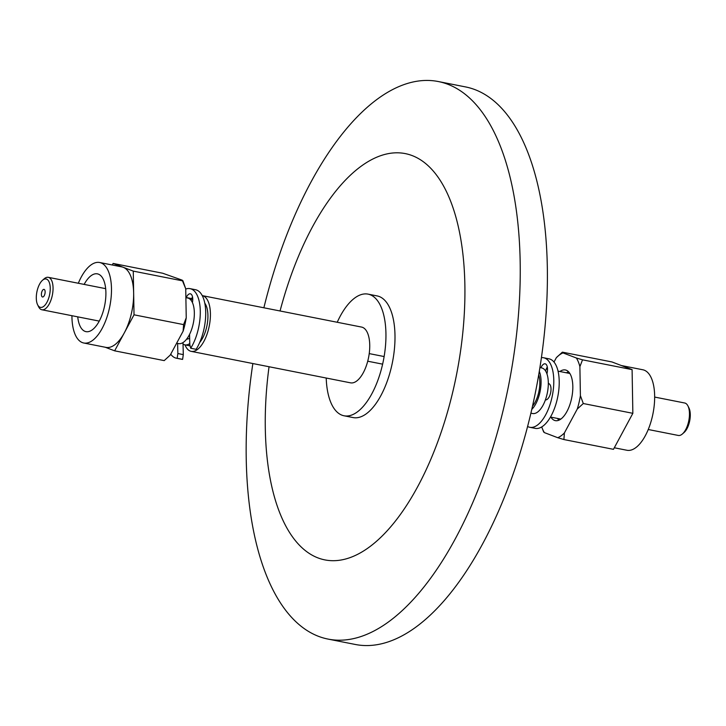 <?xml version="1.0" encoding="UTF-8"?>
<svg xmlns="http://www.w3.org/2000/svg" width="726" height="726" viewBox="0 0 726 726"><rect width="100%" height="100%" fill="white"/><g stroke="black" fill="none" stroke-linecap="round" stroke-linejoin="round"><path stroke-width="1.09" d="M344.042 415.78L353.09 417.568A62 27.906 -78.8 0 0 366.104 413.929A62 27.906 -78.8 0 0 394.463 348.534A62 27.906 -78.8 0 0 377.112 295.918L368.064 294.13A62 27.906 101.2 0 1 378.981 302.869A62 27.906 101.2 0 1 379.961 374.108A62 27.906 101.2 0 1 344.042 415.78A62 27.906 101.2 0 1 333.116 407.041A62 27.906 101.2 0 1 326.21 378.028M269.047 366.739A207.037 93.182 -78.8 0 0 368.436 547.713A207.037 93.182 -78.8 0 0 464.876 285.245A207.037 93.182 -78.8 0 0 361.766 165.773A207.037 93.182 -78.8 0 0 280.055 310.982M252.857 363.545A284.175 127.894 -78.8 0 0 328.152 639.107A284.175 127.894 -78.8 0 0 387.784 622.436A284.175 127.894 -78.8 0 0 517.765 322.707A284.175 127.894 -78.8 0 0 438.259 81.53A284.175 127.894 -78.8 0 0 378.636 98.201A284.175 127.894 -78.8 0 0 263.874 307.788M328.152 639.107L355.313 644.47A284.175 127.894 -78.8 0 0 414.945 627.799A284.175 127.894 -78.8 0 0 544.917 328.07A284.175 127.894 -78.8 0 0 465.42 86.893L438.259 81.53M50.239 288.195A14.466 6.507 -78.8 0 0 42.471 280.29A14.466 6.507 -78.8 0 0 36.3 298.186A14.466 6.507 -78.8 0 0 37.634 304.811A14.466 6.507 -78.8 0 0 45.538 304.475A14.466 6.507 -78.8 0 0 50.239 288.195M42.471 280.29L44.168 278.811A16.535 7.441 101.2 0 1 48.288 277.323A16.535 7.441 101.2 0 1 53.052 287.841A16.535 7.441 101.2 0 1 41.881 309.766A16.535 7.441 101.2 0 1 38.632 306.826L37.634 304.811M41.4 294.529A3.875 1.742 -78.8 0 0 42.525 296.988A3.875 1.742 -78.8 0 0 45.139 291.852A3.875 1.742 -78.8 0 0 44.023 289.384A3.875 1.742 -78.8 0 0 41.4 294.529A3.875 1.742 -78.8 0 0 42.525 296.988A3.875 1.742 -78.8 0 0 45.139 291.852A3.875 1.742 -78.8 0 0 44.023 289.384A3.875 1.742 -78.8 0 0 41.4 294.529M191.21 351.366L350.54 382.838A28.414 12.787 -78.8 0 0 369.743 345.14A28.414 12.787 -78.8 0 0 361.557 327.072L202.255 295.618A28.414 12.787 -78.8 0 1 210.413 313.677A28.414 12.787 -78.8 0 1 191.21 351.366A28.414 12.787 -78.8 0 1 185.003 344.877M199.723 342.445A23.25 10.463 -78.8 0 0 207.926 315.465A23.25 10.463 -78.8 0 0 204.796 303.169M192.744 299.166A23.25 10.463 -78.8 0 0 191.301 299.457M176.627 343.226L178.632 343.616A23.25 10.463 -78.8 0 0 194.341 312.779A23.25 10.463 -78.8 0 0 187.644 297.996L185.883 297.651M186.673 339.106A17.306 7.786 -78.8 0 0 189.649 338.098M183.034 344.024A23.25 10.463 -78.8 0 0 184.976 344.868A23.25 10.463 -78.8 0 0 189.785 343.552M687.949 405.943L688.956 407.958A14.466 6.507 101.2 0 1 684.11 432.478L682.413 433.957A16.535 7.441 -78.8 0 0 687.949 405.943A16.535 7.441 -78.8 0 0 687.613 405.335A16.535 7.441 -78.8 0 0 684.709 403.003L654.661 397.068M648.254 429.511L678.302 435.446A16.535 7.441 -78.8 0 0 682.413 433.957M538.737 374.725A20.664 9.302 101.2 0 1 532.539 406.115M539.3 371.403A23.25 10.463 101.2 0 1 531.795 409.4M539.926 367.565L541.614 367.9A23.25 10.463 101.2 0 1 545.707 371.177A23.25 10.463 101.2 0 1 546.07 397.893A23.25 10.463 101.2 0 1 532.603 413.521L530.915 413.185M546.233 369.126A23.25 10.463 101.2 0 1 547.504 369.089M337.227 322.271A62 27.906 101.2 0 1 368.064 294.13M105.243 347.246L114.644 350.83L164.203 360.613L170.229 355.105L183.106 331.201A43.932 19.774 -78.8 0 0 186.237 317.806L185.729 288.794L182.208 280.163L162.678 273.23L113.12 263.438L112.276 264.999M71.928 315.701A41.028 18.468 -78.8 0 0 71.938 316.917A41.028 18.468 -78.8 0 0 83.753 342.999L105.932 347.382A41.028 18.468 -78.8 0 0 124.337 332.817A41.028 18.468 -78.8 0 0 133.648 292.968L133.266 271.116L182.834 280.908L182.208 280.163M83.753 342.999A41.028 18.468 -78.8 0 0 111.477 288.585A41.028 18.468 -78.8 0 0 99.653 262.503A41.028 18.468 -78.8 0 0 78.326 283.258M77.736 316.845A29.448 13.259 -78.8 0 0 85.995 331.646A29.448 13.259 -78.8 0 0 105.896 292.587A29.448 13.259 -78.8 0 0 97.411 273.856A29.448 13.259 -78.8 0 0 84.143 284.41M183.106 331.201L183.596 324.604L186.237 317.806M114.644 350.83L134.029 314.812L183.596 324.604M185.729 288.794L182.888 280.708M134.029 314.812L133.648 292.968A41.028 18.468 -78.8 0 0 123.193 267.277L113.12 263.438M133.266 271.116L123.193 267.277A41.028 18.468 -78.8 0 0 121.832 266.887L99.653 262.503M576.371 358L582.524 359.833L632.092 369.625L611.936 361.947L562.378 352.155L556.352 357.664A43.932 19.774 101.2 0 1 559.664 354.778A43.932 19.774 101.2 0 1 562.995 352.9L576.371 358A43.932 19.774 101.2 0 1 579.892 366.639L580.401 395.643A43.932 19.774 101.2 0 1 577.27 409.037L564.392 432.95A43.932 19.774 101.2 0 1 557.75 437.705L544.373 432.605A43.932 19.774 101.2 0 1 541.732 426.933M550.898 417.132A25.837 11.625 -78.8 0 0 555.372 420.644A25.837 11.625 -78.8 0 0 572.823 386.386A25.837 11.625 -78.8 0 0 565.382 369.961A25.837 11.625 -78.8 0 0 559.909 371.512M566.516 372.819A25.837 11.625 101.2 0 1 568.467 371.703M621.347 365.532L642.828 369.77A41.028 18.468 101.2 0 1 654.652 395.851A41.028 18.468 101.2 0 1 626.928 450.265L614.305 447.77M556.352 357.664L553.992 362.038M564.392 432.95L563.902 439.548L557.75 437.705M632.092 369.625L632.854 413.321L613.461 449.33L563.902 439.548M632.854 413.321L583.287 403.529L577.27 409.037M544.373 432.605L543.747 431.861M562.378 352.155L562.995 352.9M580.401 395.643L583.287 403.529M582.524 359.833L579.892 366.639M558.884 420.218A25.837 11.625 101.2 0 1 557.504 418.439M192.417 302.579A8.267 3.721 -78.8 0 0 192.735 298.958A8.267 3.721 -78.8 0 0 190.357 293.803A8.267 3.721 -78.8 0 0 186.255 297.533L186.174 297.705M192.544 297.034A8.267 3.721 -78.8 0 0 191.691 298.604L190.974 300.183M185.729 289.048A35.447 15.954 101.2 0 1 190.067 288.649L195.503 289.719A35.447 15.954 101.2 0 1 205.703 311.808A35.447 15.954 101.2 0 1 196.138 349.315L190.711 348.244L189.813 344.668L189.559 334.423M190.067 288.649A35.447 15.954 101.2 0 1 200.276 310.737A35.447 15.954 101.2 0 1 190.711 348.244M177.616 343.416L177.861 353.544L177.171 358.308A35.447 15.954 101.2 0 1 176.336 358.19A35.447 15.954 101.2 0 1 170.737 354.17M182.997 342.599L183.297 354.615L177.861 353.544M183.297 354.615L182.607 359.379L177.171 358.308M182.607 359.379A35.447 15.954 101.2 0 1 181.772 359.261L176.336 358.19M545.417 399.872A8.267 3.721 -78.8 0 0 545.426 399.872A8.267 3.721 -78.8 0 0 548.203 398.374A8.267 3.721 -78.8 0 0 550.961 390.524A8.267 3.721 -78.8 0 0 549.419 384.027L548.321 383.147M541.424 357.646A35.447 15.954 101.2 0 1 543.574 357.746L549.001 358.825A35.447 15.954 101.2 0 1 559.192 384.381A35.447 15.954 101.2 0 1 547.15 421.951A35.447 15.954 101.2 0 1 535.271 428.367L529.835 427.296A35.447 15.954 101.2 0 1 527.62 426.471M543.574 357.746A35.447 15.954 101.2 0 1 553.766 383.31A35.447 15.954 101.2 0 1 541.714 420.88A35.447 15.954 101.2 0 1 529.835 427.296M547.313 367.038A8.267 3.721 -78.8 0 0 545.598 371.004M546.968 373.972L547.295 371.984A8.267 3.721 -78.8 0 0 545.126 363.808A8.267 3.721 -78.8 0 0 540.924 367.764M191.691 298.604L186.255 297.533M105.669 288.658L48.288 277.323M99.262 321.101L41.881 309.766M190.112 345.885L184.976 344.868M550.462 417.051L560.844 419.093M558.049 371.149L569.846 373.473M541.705 426.952L543.701 432.061M369.235 353.607L384.127 356.548M367.728 361.212L382.62 364.153"/></g></svg>
